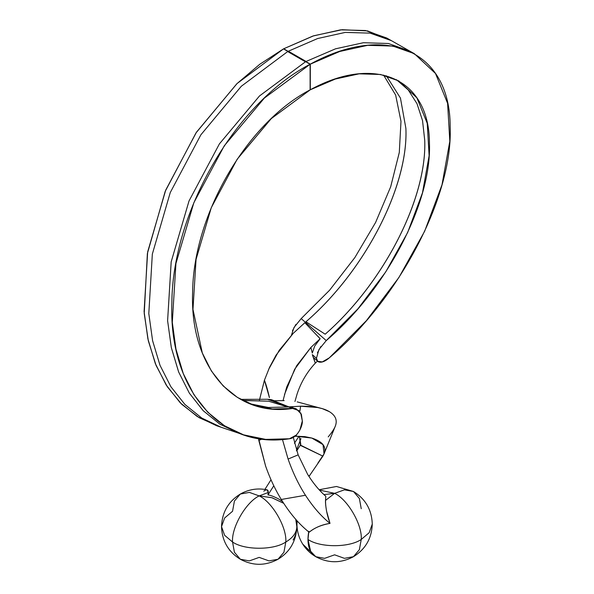 <?xml version="1.0" encoding="UTF-8"?>
<svg xmlns="http://www.w3.org/2000/svg" width="594" height="594" viewBox="0 0 594 594"><rect width="100%" height="100%" fill="white"/><g stroke="black" fill="none" stroke-linecap="round" stroke-linejoin="round"><path stroke-width="0.89" d="M296.213 519.854L296.829 526.648C296.666 532.61 292.991 537.733 285.803 542.018C292.991 537.733 296.666 532.61 296.829 526.648L295.745 519.319A37.652 30.747 -0 0 1 296.829 526.648C296.235 541.052 289.961 551.923 278.007 559.258L283.932 552.257L285.803 542.018C273.819 550.311 244.535 550.311 232.551 542.018L234.422 552.257L240.347 559.258L234.422 552.257L232.551 542.018L224.621 535.283L221.525 526.648L224.621 518.013L232.551 511.271L234.422 501.039L240.347 494.037L249.376 492.404L259.177 495.901C246.005 502.13 231.363 527.494 232.551 542.018C244.535 550.311 273.819 550.311 285.803 542.018L283.932 552.257L278.007 559.258L268.978 560.892L259.177 557.387L249.376 560.892L240.347 559.258C228.296 551.774 222.022 540.904 221.525 526.648L224.621 535.283L232.551 542.018C231.363 527.494 246.005 502.13 259.177 495.901L272.171 497.787L283.739 503.341L271.777 497.675L259.177 495.901L268.265 492.5L259.177 495.901L249.376 492.404L240.347 494.037C248.782 489.322 257.692 487.919 267.077 489.827L268.265 492.5L267.976 494.921L273.789 485.766L267.976 494.921C270.597 495.225 274.376 496.71 279.306 499.368L282.655 501.663M319.149 489.753L336.486 486.479L353.445 491.476L344.416 489.842L334.615 493.339C347.787 499.569 362.429 524.933 361.241 539.456C349.257 547.75 319.973 547.75 307.989 539.456C319.973 547.75 349.257 547.75 361.241 539.456C362.429 524.933 347.787 499.569 334.615 493.339L325.527 500.438L325.816 496.28L325.527 500.438L334.615 493.339L319.431 490.065L334.615 493.339L344.416 489.842L353.445 491.476C365.496 498.953 371.77 509.823 372.267 524.086L369.171 532.721L361.241 539.456L369.171 532.721L372.267 524.086C371.77 538.342 365.496 549.212 353.445 556.697L359.37 549.695L361.241 539.456L359.37 549.695L353.445 556.697L344.416 558.33L334.615 554.826L324.591 558.353L315.785 556.697L302.725 544.104A33.917 19.58 0 0 0 310.632 551.277L315.785 556.697C310.476 553.623 306.125 549.428 302.725 544.104C298.931 538.001 297.007 531.326 296.963 524.086L297.163 520.916A37.652 30.747 180 0 0 296.963 524.086L297.104 520.849M308.828 531.303L307.989 539.456L310.632 551.277A37.652 21.74 -60 0 1 307.989 539.456A37.652 21.74 -60 0 1 308.657 532.217M285.803 542.018C286.991 527.494 272.349 502.13 259.177 495.901C272.349 502.13 286.991 527.494 285.803 542.018M353.445 491.476L359.37 498.477L361.241 508.709M296.829 526.648A37.652 30.747 -0 0 1 293.094 539.998M334.615 493.339L323.938 494.602L334.615 493.339M325.527 500.438C325.356 502.606 325.72 506.236 326.618 511.323L330.019 523.381C321.8 524.673 314.857 527.621 309.17 532.239C314.271 527.91 321.22 524.955 330.019 523.381C326.997 514.939 325.497 507.291 325.527 500.438M305.658 61.687L310.098 64.256L339.753 51.47L367.686 45.322L392.849 46.072L414.308 53.66L435.506 73.5L447.594 103.334L449.814 141.246L442.003 184.801L424.673 231.2L398.93 277.457L366.446 320.604L329.284 357.863L322.267 361.917L317.731 361.293L313.55 357.595L315.288 363.164L312.288 354.611L316.439 358.286C316.617 360.944 318.005 362.243 320.589 362.199C323.136 362.11 326.032 360.662 329.284 357.863C399.695 298.307 453.103 196.065 450.17 126.463C450.052 50.631 386.249 22.297 310.098 64.256L310.12 89.865C375.096 54.18 429.447 78.527 429.44 143.317C431.823 202.725 386.263 289.827 326.247 340.592L357.967 308.791L385.699 271.963L407.662 232.484L422.46 192.879L429.128 155.702L427.235 123.344L416.914 97.876L398.819 80.947L380.546 74.48L359.132 73.827L335.358 79.024L310.12 89.865M263.773 491.186C266.795 488.996 268.295 489.441 268.265 492.5M296.399 450.274L300.958 438.572L296.399 450.274M299.012 436.256L294.401 443.25L299.012 436.256M271.02 479.774L264.887 489.426L271.02 479.774M294.906 436.293L296.295 436.271L296.525 434.793L296.295 436.271L311.805 438.053L323.039 444.646L324.027 453.913L317.849 463.179M300.378 445.359L322.898 456.147L308.984 476.455L309.333 475.913L308.39 475.527M278.579 498.945L279.781 499.665M325.816 496.28C319.334 490.689 313.261 483.353 307.595 474.272L298.151 454.856L288.09 459.051C292.872 472.653 298.663 484.726 305.472 495.262C313.12 507.038 321.302 516.409 330.019 523.381C321.302 516.409 313.12 507.038 305.472 495.262L281.281 499.472C289.879 513.402 299.176 524.324 309.17 532.239C299.176 524.324 289.879 513.402 281.281 499.472C275.193 489.553 269.951 478.385 265.577 465.963L258.806 440.406L262.132 439.025L258.806 440.406L258.561 438.528L265.577 465.963C269.951 478.385 275.193 489.553 281.281 499.472L305.472 495.262C298.663 484.726 292.872 472.653 288.09 459.051L298.151 454.856L293.302 437.399L298.151 454.856L307.595 474.272C313.261 483.353 319.334 490.689 325.816 496.28M239.159 433.353L219.929 424.213L203.23 410.736L189.367 393.183L178.638 371.985L171.332 347.639L167.605 320.73L171.176 261.865L189.011 200.98L219.416 143.867L259.496 95.953L305.45 61.813L287.696 51.567L241.313 86.256L200.883 134.793L170.255 192.567L152.331 254.106L148.804 313.573L152.606 340.748L160.016 365.325L170.879 386.731L184.905 404.455L201.789 418.065L221.109 427.249L201.99 418.183M296.644 450.965L300.787 444.468L299.435 436.263L300.49 445.136L322.898 456.147C327.561 448.017 323.864 441.981 311.805 438.053L304.767 436.612L296.295 436.271M329.366 411.657C335.84 415.659 337.719 420.738 334.986 426.908C337.719 420.738 335.84 415.659 329.366 411.657C323.314 407.967 313.721 406.148 300.594 406.199L299.859 411.538L300.594 406.199L288.929 406.868L292.857 407.581M288.023 51.388L305.769 61.635L288.023 51.388M306.096 61.457L288.35 51.21L317.649 38.528L345.255 32.41L370.121 33.13L391.32 40.615L370.121 33.13L345.255 32.41L317.649 38.528L288.35 51.21M264.427 380.212L259.444 400.111L264.427 380.212C266.134 384.622 267.797 390.429 269.424 397.601L264.427 380.212L269.602 367.233L276.136 355.056L293.198 333.368L304.863 322.713L293.198 333.368L279.254 350.267L268.614 369.409M297.104 393.978L294.943 401.507L297.104 393.978C301.01 382.254 307.076 371.985 315.288 363.164L317.471 361.115M312.296 353.022L314.753 345.96L320.144 338.751L310.862 347.46L312.296 353.022L310.862 347.46L294.646 369.268L284.481 394.542M282.447 439.478L288.09 459.051L282.447 439.478M411.969 52.398L409.712 51.054L388.365 43.496L363.35 42.731L335.573 48.805L306.096 61.464L335.573 48.805L363.35 42.731L388.365 43.496L409.712 51.054L411.976 52.406M287.696 51.559L305.45 61.806L259.511 95.946L219.424 143.852L189.018 200.965L171.183 261.857L167.605 320.723L171.332 347.631L178.645 371.978L189.367 393.176L203.237 410.736L219.936 424.213L239.048 433.308L243.533 434.83L224.45 425.742L207.781 412.273L193.948 394.728L183.256 373.544L175.98 349.213L172.297 322.327L175.935 263.521L193.844 202.74L224.294 145.768L264.397 98.047L310.313 64.137C235.499 102.948 172.446 211.613 171.881 302.702C168.599 389.471 220.478 449.547 289.397 438.766L296.198 435.127M283.041 400.601L286.687 387.095L296.599 365.815L310.862 347.46L320.144 338.751L318.191 336.553M291.446 335.202L293.985 327.509L301.188 318.599L329.625 290.184L354.878 257.544L375.608 222.446L390.681 186.783L399.294 152.465L400.987 121.332L395.656 95.077L383.598 75.104L395.656 95.077L400.987 121.332L399.294 152.465L390.681 186.783L375.608 222.446L354.878 257.544L329.625 290.184L301.188 318.599L326.247 340.592L318.963 349.517L316.439 358.286L312.288 354.625L316.431 358.279M284.162 400.623L273.656 400.764L288.929 406.868L300.594 406.199L317.656 407.529L322.267 408.635L297.186 401.878M322.267 408.635L329.321 411.635M334.986 426.908C333.798 429.559 331.541 432.885 328.215 436.894M309.333 475.913L308.375 475.512M325.178 334.207C383.538 283.241 427.101 198.389 424.725 140.303L422.542 120.619L417.003 103.675L408.234 89.924L396.48 79.7L408.234 89.924L417.003 103.675L422.542 120.619L424.725 140.295C427.004 198.463 383.538 283.152 325.178 334.199L305.94 321.762C364.53 271.413 408.479 186.382 405.888 128.401L400.445 98.069L386.345 75.802L400.445 98.069L405.888 128.401C408.575 186.301 364.53 271.517 305.94 321.762M242.545 400.371L268.614 401.202L287.852 407.001L268.362 407.462L250.111 403.816M299.168 410.736L292.604 408.449C233.999 417.627 189.872 366.58 192.619 292.812C193.043 215.332 246.651 122.847 310.298 89.768L271.25 118.644L237.154 159.251L211.271 207.714L196.057 259.422L192.976 309.437L202.309 352.985L211.405 371.005L223.173 385.922L237.348 397.379L253.579 405.101L272.423 408.991L292.604 408.449L267.545 399.279L240.689 399.368L267.545 399.279L272.104 399.94M288.12 51.322L283.694 48.767L237.11 83.502L196.495 132.165L165.704 190.132L147.668 251.893L144.09 311.598L147.891 338.877L155.324 363.565L166.209 385.053L180.286 402.851L197.23 416.513L216.624 425.735L239.048 433.308M283.479 48.886L313.714 35.781L342.122 29.7L367.552 30.918L388.988 39.36L386.724 38.009L365.473 30.517L340.533 29.856L312.845 36.063L283.479 48.879L287.912 51.44M299.881 430.041L302.324 421.005L300.675 412.785M310.298 89.768L310.313 64.137L305.865 61.568M218.874 426.462L199.116 417.671L181.794 404.343L167.337 386.791L156.088 365.451L148.322 340.837L144.231 313.535L147.371 253.586L165.199 191.379L195.998 132.907L236.806 83.791L259.764 64.278L283.694 48.767M302.324 421.005C302.866 425.757 297.312 438.016 289.397 438.766L265.674 439.397L243.533 434.83M274.235 400.727L271.31 399.651L267.545 399.279L292.604 408.449L296.28 408.835L301.344 414.211L302.324 420.975M295.53 408.561L288.929 406.868L273.656 400.764M317.731 361.293L316.439 358.286M317.426 352.791L320.857 346.525M326.247 340.592L301.188 318.599M295.871 324.48L292.419 330.828M304.863 322.713L320.144 338.751M268.614 401.202L242.76 400.49M278.007 559.258C265.451 565.963 252.903 565.963 240.347 559.258M353.445 556.697C340.889 563.402 328.341 563.402 315.785 556.697M221.525 526.648C222.022 512.384 228.296 501.514 240.347 494.037M335.224 426.358L324.027 453.913M414.308 53.66L386.724 38.009"/></g></svg>
